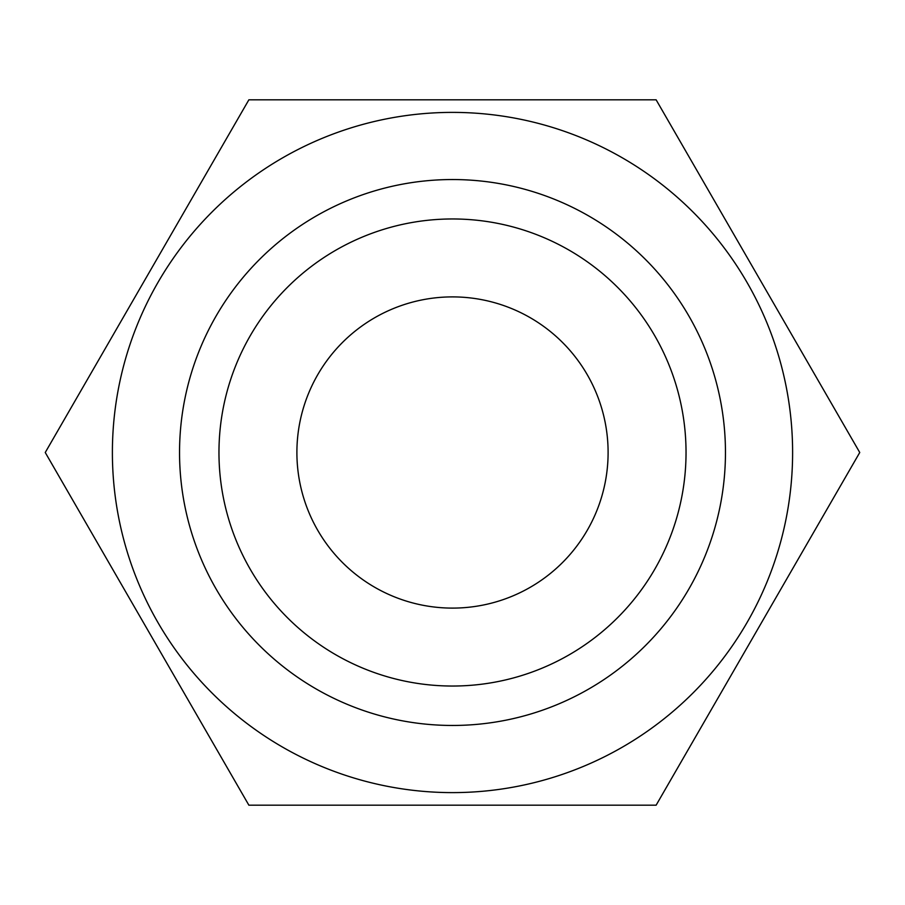 <?xml version="1.0" encoding="UTF-8"?>
<svg xmlns="http://www.w3.org/2000/svg" width="905" height="905" viewBox="0 0 905 905"><rect width="100%" height="100%" fill="white"/><g stroke="black" fill="none" stroke-linecap="round" stroke-linejoin="round"><path stroke-width="1.36" d="M686.035 452.5A233.535 233.535 0 0 0 452.5 218.965A233.535 233.535 0 0 0 218.965 452.5A233.535 233.535 0 0 0 452.5 686.035A233.535 233.535 0 0 0 686.035 452.5M725.459 452.5A272.959 272.959 0 0 0 452.5 179.541A272.959 272.959 0 0 0 179.541 452.5A272.959 272.959 0 0 0 452.5 725.459A272.959 272.959 0 0 0 725.459 452.5M792.61 452.5A340.11 340.11 0 0 0 452.5 112.39A340.11 340.11 0 0 0 112.39 452.5A340.11 340.11 0 0 0 452.5 792.61A340.11 340.11 0 0 0 792.61 452.5M656.125 99.81L859.75 452.5L656.125 805.19L248.875 805.19L45.25 452.5L248.875 99.81L656.125 99.81M296.897 452.5A155.603 155.603 0 0 0 452.5 608.103A155.603 155.603 0 0 0 608.103 452.5A155.603 155.603 0 0 0 452.5 296.897A155.603 155.603 0 0 0 296.897 452.5"/></g></svg>
